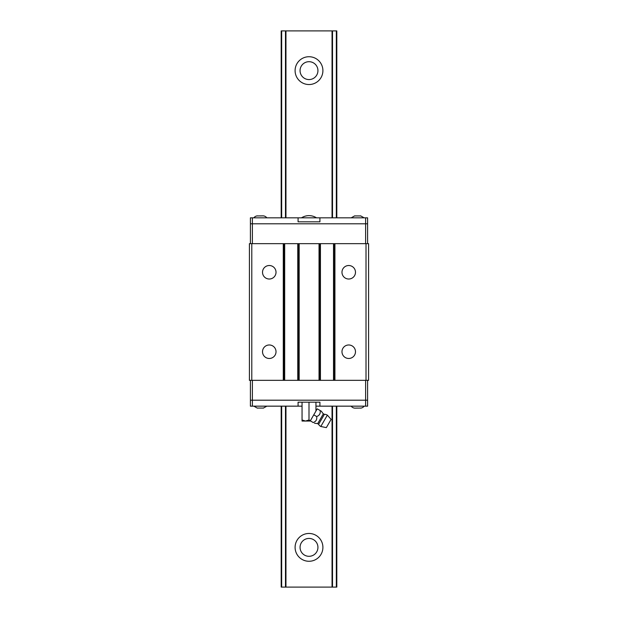 <?xml version="1.0" encoding="UTF-8"?>
<svg xmlns="http://www.w3.org/2000/svg" width="618" height="618" viewBox="0 0 618 618"><rect width="100%" height="100%" fill="white"/><g stroke="black" fill="none" stroke-linecap="round" stroke-linejoin="round"><path stroke-width="0.93" d="M309 533.465A13.905 13.905 0 0 0 295.095 547.37A13.905 13.905 0 0 0 309 561.275A13.905 13.905 0 0 0 322.905 547.37A13.905 13.905 0 0 0 309 533.465M309 538.433A8.938 8.938 0 0 0 300.062 547.37A8.938 8.938 0 0 0 309 556.308A8.938 8.938 0 0 0 317.938 547.37A8.938 8.938 0 0 0 309 538.433M316.509 217.837A13.905 13.905 0 0 0 301.491 217.837M309 56.725A13.905 13.905 0 0 0 295.095 70.63A13.905 13.905 0 0 0 309 84.535A13.905 13.905 0 0 0 322.905 70.63A13.905 13.905 0 0 0 309 56.725M309 61.692A8.938 8.938 0 0 0 300.062 70.63A8.938 8.938 0 0 0 309 79.567A8.938 8.938 0 0 0 317.938 70.63A8.938 8.938 0 0 0 309 61.692M336.81 217.837L336.81 30.9L281.19 30.9L281.19 217.837M281.19 406.157L281.19 587.1L281.669 587.1L281.669 406.157M281.669 30.9L281.669 217.837M285.485 30.9L285.485 217.837M285.485 406.157L285.485 587.1L281.669 587.1M285.956 406.157L285.956 587.1L285.485 587.1M285.956 30.9L285.956 217.837M332.044 406.157L332.044 587.1L285.956 587.1M332.044 30.9L332.044 217.837M332.515 406.157L332.515 587.1L332.044 587.1M332.515 30.9L332.515 217.837M336.331 30.9L336.331 217.837M336.331 406.157L336.331 587.1L332.515 587.1M336.81 406.157L336.81 587.1L336.331 587.1M348.73 358.479A6.752 6.752 0 0 0 355.481 351.727A6.752 6.752 0 0 0 348.73 344.975A6.752 6.752 0 0 0 341.978 351.727A6.752 6.752 0 0 0 348.73 358.479M348.73 279.019A6.752 6.752 0 0 0 355.481 272.268A6.752 6.752 0 0 0 348.73 265.516A6.752 6.752 0 0 0 341.978 272.268A6.752 6.752 0 0 0 348.73 279.019M269.27 358.479A6.752 6.752 0 0 0 276.022 351.727A6.752 6.752 0 0 0 269.27 344.975A6.752 6.752 0 0 0 262.519 351.727A6.752 6.752 0 0 0 269.27 358.479M269.27 279.019A6.752 6.752 0 0 0 276.022 272.268A6.752 6.752 0 0 0 269.27 265.516A6.752 6.752 0 0 0 262.519 272.268A6.752 6.752 0 0 0 269.27 279.019M368.591 380.333L334.925 380.333L334.925 243.662L368.591 243.662L368.591 380.333M251.789 380.333L251.789 243.662L249.409 243.662L249.409 380.333L334.925 380.333M366.01 380.333L366.01 243.662M334.222 380.333L334.222 243.662L334.925 243.662M334.222 243.662L299.166 243.662L299.166 380.333M319.035 380.333L319.035 243.662M298.463 380.333L298.463 243.662L299.166 243.662M298.463 243.662L283.276 243.662L283.276 380.333M251.789 243.662L283.276 243.662M367.602 380.333L367.602 400.194L250.398 400.194L250.398 380.333M365.617 380.333L365.617 400.194L252.383 400.194L252.383 406.157L250.398 406.157L250.398 400.194L252.383 400.194L252.383 380.333M250.398 243.662L250.398 223.801L367.602 223.801L367.602 243.662M252.383 243.662L252.383 223.801L365.617 223.801L365.617 217.837L367.602 217.837L367.602 223.801L365.617 223.801L365.617 243.662M257.351 408.065L263.314 408.065M351.171 406.157A4.967 4.967 0 0 0 354.686 408.135L360.649 408.065M364.164 406.157A4.967 4.967 0 0 1 360.649 408.135M367.602 400.194L365.617 400.194L365.617 406.157L367.602 406.157L367.602 400.194M252.383 406.157L298.077 406.157L298.077 402.179L319.923 402.179L319.923 406.157L365.617 406.157M298.077 406.157L302.048 406.157M315.952 406.157L319.923 406.157M357.667 408.065L354.686 408.135M360.649 215.929L354.686 215.929M266.829 217.837A4.967 4.967 0 0 0 263.314 215.86L257.351 215.929M253.836 217.837A4.967 4.967 0 0 1 257.351 215.86M250.398 223.801L252.383 223.801L252.383 217.837L250.398 217.837L250.398 223.801M365.617 217.837L319.923 217.837L319.923 221.816L298.077 221.816L298.077 217.837L252.383 217.837M319.923 217.837L298.077 217.837M260.332 215.929L263.314 215.86M316.663 416.54L313.759 414.856L310.182 421.051L302.048 421.051L302.048 419.977L305.524 421.051L309 419.977L313.187 422.558C316.022 421.515 317.181 419.506 316.663 416.54C319.498 415.489 320.657 413.481 320.139 410.514L321.468 411.279A11.92 11.92 0 0 0 323.368 413.805A1.591 1.591 0 0 0 324.419 414.269L318.579 424.388A6.559 6.559 0 0 0 320.796 426.497L327.355 415.141A6.559 6.559 0 0 0 324.419 414.269M314.516 423.322A11.92 11.92 0 0 1 317.644 423.709A1.591 1.591 0 0 1 318.579 424.388M320.796 426.497L326.335 427.625L331.109 419.375L327.355 415.141M302.048 419.977L302.048 402.179M309 419.977L309 402.179M315.952 411.055L315.952 402.179M313.759 414.856L317.235 408.838L321.468 411.279M320.07 413.434L319.035 415.126M333.519 380.333L333.519 243.662M320.433 380.333L320.433 243.662M319.73 380.333L319.73 243.662M297.76 380.333L297.76 243.662M284.682 380.333L284.682 243.662M283.979 380.333L283.979 243.662M323.368 413.805L317.644 423.709M266.829 406.157L263.314 408.135M257.351 408.135L253.836 406.157M351.171 217.837L354.686 215.86M360.649 215.86L364.164 217.837"/></g></svg>
